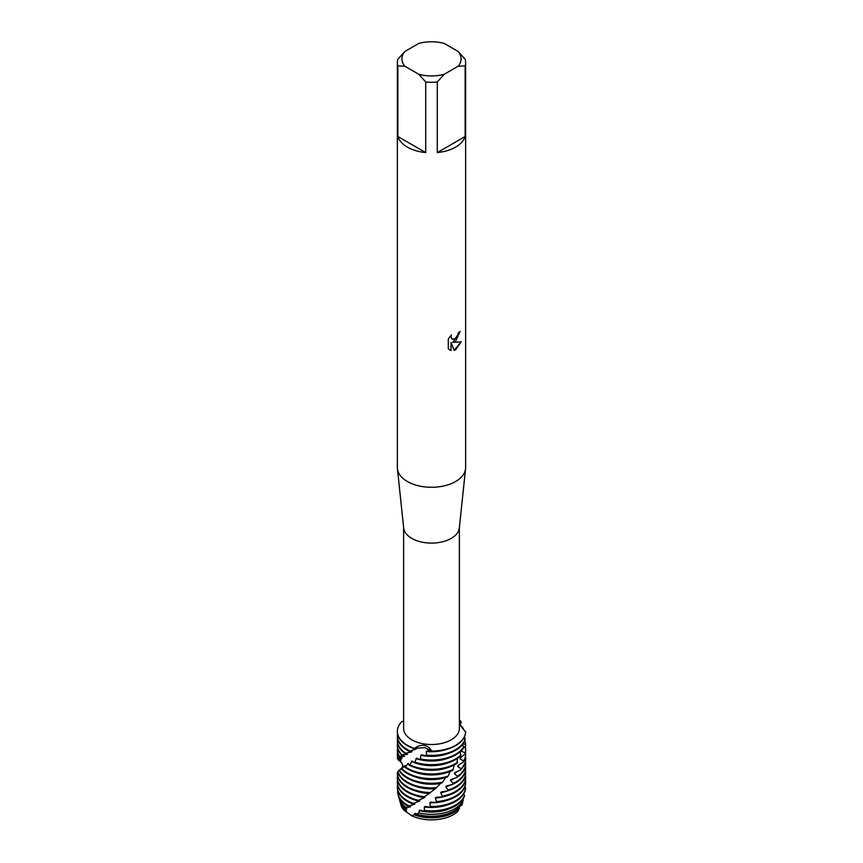 <?xml version="1.0" encoding="UTF-8"?>
<svg xmlns="http://www.w3.org/2000/svg" width="863" height="863" viewBox="0 0 863 863"><rect width="100%" height="100%" fill="white"/><g stroke="black" fill="none" stroke-linecap="round" stroke-linejoin="round"><path stroke-width="1.29" d="M457.735 811.5L459.45 808.124A31.661 18.274 180 0 1 453.884 812.461A31.661 18.274 180 0 1 414.229 814.855L411.705 815.74A31.003 17.896 180 0 0 453.42 814.629A31.003 17.896 180 0 0 457.735 811.5A31.003 17.896 180 0 1 453.42 814.629A31.003 17.896 180 0 1 411.705 815.74L404.078 810.325A31.003 17.896 180 0 1 400.626 803.572M405.027 810.443L406.57 810.735M458.21 51.521L465.135 59.234A34.132 19.709 180 0 1 465.632 62.568L465.632 467.573A34.132 19.709 180 0 1 465.567 468.771L459.321 527.994A27.875 16.095 180 0 1 451.209 538.393A27.875 16.095 180 0 1 421.619 542.061A27.875 16.095 180 0 1 403.679 527.994L397.433 468.771A34.132 19.709 180 0 1 397.368 467.573L397.368 62.568A34.132 19.709 180 0 1 397.865 59.234L404.79 51.521L418.792 43.43A29.579 17.077 180 0 1 444.208 43.43L458.21 51.521A29.579 17.077 180 0 1 458.21 66.192L465.135 65.912L465.135 136.505A34.132 19.709 180 0 1 455.632 147.098A34.132 19.709 180 0 1 437.282 152.589L437.282 81.985A34.132 19.709 180 0 1 425.718 81.985L425.718 152.589A34.132 19.709 180 0 1 397.865 136.505L397.865 65.912A34.132 19.709 180 0 1 397.368 62.568M459.375 527.509L459.375 728.426A27.875 16.095 180 0 1 451.209 739.807A27.875 16.095 180 0 1 420.831 743.291A27.875 16.095 180 0 1 403.625 728.426L403.625 527.509M465.567 468.771A34.132 19.709 180 0 1 455.632 481.5A34.132 19.709 180 0 1 419.407 485.998A34.132 19.709 180 0 1 397.433 468.771M448.307 338.965L451.468 334.93L451.036 336.894L452.212 339.235L455.632 338.576L457.865 335.038L458.199 332.989A34.132 19.709 0 0 0 460.108 331.457L455.632 341.241L452.708 342.352L461.209 341.867L455.632 349.774L454.197 350.378L451.047 342.449L451.047 350.475L448.307 348.857M448.296 348.857L448.296 338.965M403.625 720.983L401.824 721.641A34.132 19.709 180 0 0 414.229 748.372C421.813 743.475 427.649 744.381 431.737 751.08L425.038 747.606L414.229 748.372L425.038 747.606L431.381 751.414A34.132 19.709 0 0 0 455.632 745.643A34.132 19.709 0 0 0 465.621 732.083L459.375 724.165M455.632 745.308A34.132 19.709 180 0 1 431.737 751.08A34.132 19.709 180 0 0 455.632 745.308A34.132 19.709 180 0 0 465.632 731.511L465.632 731.511A34.132 19.709 180 0 1 455.632 745.308M460.022 331.532L452.708 342.352M452.169 339.213L450.95 336.85L451.295 335.103M449.558 349.86L450.961 350.421L451.047 342.449M454.165 350.313L461.101 341.888M459.375 721.641L460.939 721.403L459.375 723.334L461.122 721.921L460.195 725.535M462.147 804.672A31.003 17.896 180 0 1 462.126 804.758A31.003 17.896 180 0 1 462.061 804.985L460.162 806.085M459.375 720.001A34.132 19.709 180 0 1 460.939 721.403A34.132 19.709 180 0 0 459.375 720.001M397.865 65.912L404.79 66.192A29.579 17.077 180 0 1 404.79 51.521M404.79 66.192L418.792 74.272L425.718 81.985M437.282 81.985L444.208 74.272A29.579 17.077 180 0 1 418.792 74.272M444.208 74.272L458.21 66.192M465.632 62.568A34.132 19.709 180 0 1 465.135 65.912M425.718 152.589L397.865 136.505M465.135 136.505L437.282 152.589M462.126 800.314L463.107 800.519L462.061 804.985L460.896 805.05M411.705 815.74L404.078 810.325A31.003 17.896 180 0 1 400.874 804.758L400.227 802.385A31.661 18.274 180 0 1 400.022 801.468M404.078 810.325L404.65 809.224A31.661 18.274 180 0 1 400.227 802.385M462.223 728.113L463.237 728.437L463.571 729.623M460.281 725.093A34.132 19.709 180 0 1 463.237 728.437M397.379 740.659A34.132 19.709 0 0 0 397.368 741.004A34.132 19.709 0 0 0 404.887 753.334L411.371 752.018L411.996 751.651L409.213 751.285L409.914 750.939A34.132 19.709 180 0 1 407.368 749.613A34.132 19.709 180 0 1 397.368 735.675A34.132 19.709 180 0 1 397.541 733.701M409.914 750.939L415.783 749.224A30.647 17.692 180 0 1 414.057 748.577M415.783 749.224L416.43 748.76L414.229 748.372A34.132 19.709 180 0 1 397.368 731.371A34.132 19.709 180 0 1 401.824 721.641M465.189 738.847A34.132 19.709 180 0 1 455.632 749.613A34.132 19.709 180 0 1 426.495 755.168L425.578 755.761A34.132 19.709 0 0 0 455.632 750.292A34.132 19.709 0 0 0 465.028 740.044L464.186 737.38M397.368 731.544A34.132 19.709 0 0 0 397.368 731.716A34.132 19.709 0 0 0 407.368 745.643A34.132 19.709 0 0 0 413.895 748.599M397.379 736.02A34.132 19.709 0 0 0 397.368 736.355A34.132 19.709 0 0 0 407.368 750.292A34.132 19.709 0 0 0 409.213 751.285M411.371 752.018A30.647 17.692 180 0 1 410.022 751.306M464.65 736.398L464.79 738.264M455.632 754.262A34.132 19.709 180 0 1 420.421 758.965L419.591 759.472A34.132 19.709 0 0 0 455.632 754.942A34.132 19.709 0 0 0 463.312 748.145L463.625 746.98A34.132 19.709 180 0 1 455.632 754.262M405.459 753.054A34.132 19.709 180 0 1 397.368 740.325A34.132 19.709 180 0 1 397.541 738.34M463.194 743.669L465.632 744.693L465.632 745.891A34.132 19.709 0 0 0 465.632 745.643A34.132 19.709 0 0 0 465.632 745.556M464.801 740.659A34.132 19.709 180 0 1 465.632 744.693L465.632 745.891L461.737 750.152A30.647 17.692 180 0 1 461.737 750.152L461.597 751.285L465.168 752.86L465.006 754.046A34.132 19.709 0 0 0 465.632 750.292A34.132 19.709 0 0 0 465.621 749.958M461.058 754.823A34.132 19.709 180 0 1 455.632 758.901A34.132 19.709 180 0 1 414.855 762.169L414.078 762.59A34.132 19.709 0 0 0 455.632 759.58A34.132 19.709 0 0 0 460.605 755.945L460.346 751.544M397.379 745.308A34.132 19.709 0 0 0 397.368 745.643A34.132 19.709 0 0 0 401.511 755.049L401.942 754.823A34.132 19.709 180 0 1 397.368 744.974A34.132 19.709 180 0 1 397.541 742.989M461.964 749.904A30.647 17.692 180 0 1 461.597 751.285M465.168 746.387A34.132 19.709 180 0 1 465.632 749.613A34.132 19.709 180 0 1 465.168 752.86M457.53 762.353A34.132 19.709 180 0 1 455.632 763.55A34.132 19.709 180 0 1 409.796 764.823L409.116 765.168A34.132 19.709 0 0 0 455.632 764.23A34.132 19.709 0 0 0 456.948 763.421L457.519 758.404M397.379 749.958A34.132 19.709 0 0 0 397.368 750.292A34.132 19.709 0 0 0 399.084 756.452L399.375 756.258A34.132 19.709 180 0 1 397.368 749.613A34.132 19.709 180 0 1 397.541 747.628M409.116 765.157L408.167 763.399L405.437 766.98L404.866 767.261L404.995 765.459L401.921 768.728L402.676 767.218L399.062 770.357A34.132 19.709 0 0 0 407.368 778.156A34.132 19.709 0 0 0 441.662 783.032L442.514 782.202A34.132 19.709 180 0 1 407.368 777.477A34.132 19.709 180 0 1 399.353 770.163M465.006 754.046L460.367 757.865A30.647 17.692 180 0 1 460.367 757.876L460.087 758.987L463.614 760.929L463.302 762.094A34.132 19.709 0 0 0 465.632 754.942A34.132 19.709 0 0 0 465.621 754.596M447.617 767.66A30.647 17.692 180 0 1 415.383 767.66M461.036 757.315A30.647 17.692 180 0 1 460.087 758.987M404.866 767.261A34.132 19.709 0 0 0 407.368 768.868A34.132 19.709 0 0 0 452.471 770.486L453.172 769.483A34.132 19.709 180 0 1 407.368 768.189A34.132 19.709 180 0 1 405.437 766.98M453.161 769.483L454.111 765.05M465.459 752.277A34.132 19.709 180 0 1 465.632 754.262A34.132 19.709 180 0 1 463.614 760.929M397.379 754.596A34.132 19.709 0 0 0 397.368 754.942A34.132 19.709 0 0 0 397.692 757.649L397.832 757.477A34.132 19.709 180 0 1 397.368 754.262A34.132 19.709 180 0 1 397.541 752.277M463.302 762.083L458.07 765.395A30.647 17.692 180 0 1 458.07 765.395L457.66 766.473L461.036 768.771L460.572 769.904A34.132 19.709 0 0 0 465.632 759.58A34.132 19.709 0 0 0 465.621 759.246M447.617 772.309A30.647 17.692 180 0 1 415.383 772.309M459.418 764.553A30.647 17.692 180 0 1 457.66 766.473M401.489 768.955A34.132 19.709 0 0 0 407.368 773.518A34.132 19.709 0 0 0 447.325 777.034L448.113 776.117A34.132 19.709 180 0 1 407.368 772.838A34.132 19.709 180 0 1 401.921 768.728M448.113 776.117L450.152 771.436M465.459 756.916A34.132 19.709 180 0 1 465.632 758.901A34.132 19.709 180 0 1 461.036 768.771M400.076 761.188L398.016 759.731L400.864 760.896L397.379 758.599A34.132 19.709 180 0 1 397.541 756.916M460.572 769.893L454.909 772.644A30.647 17.692 180 0 1 454.909 772.644L454.38 773.669L457.498 776.312L456.915 777.38A34.132 19.709 0 0 0 465.632 764.23A34.132 19.709 0 0 0 465.621 763.884M442.514 782.202L445.621 777.606A30.647 17.692 180 0 1 415.383 776.948M445.621 777.606L446.322 776.711M457.163 771.576A30.647 17.692 180 0 1 454.38 773.669M465.459 761.565A34.132 19.709 180 0 1 465.632 763.55A34.132 19.709 180 0 1 457.498 776.312M398.016 759.731A34.132 19.709 180 0 1 398.231 759.138M456.915 777.38L451.004 779.516A30.647 17.692 180 0 1 451.004 779.516L450.378 780.486L453.14 783.431L452.439 784.435A34.132 19.709 0 0 0 455.632 782.806A34.132 19.709 0 0 0 465.632 768.868A34.132 19.709 0 0 0 465.621 768.534M399.213 770.616L397.692 771.554A34.132 19.709 0 0 0 407.368 782.806A34.132 19.709 0 0 0 435.686 788.426L440.529 783.453A30.647 17.692 180 0 1 415.383 781.598M440.529 783.453L441.295 782.633M454.37 778.329A30.647 17.692 180 0 1 450.378 780.486M436.57 787.682A34.132 19.709 180 0 1 407.368 782.126A34.132 19.709 180 0 1 397.821 771.393M465.459 766.204A34.132 19.709 180 0 1 465.632 768.189A34.132 19.709 180 0 1 455.632 782.126A34.132 19.709 180 0 1 453.14 783.431M397.379 773.172A34.132 19.709 0 0 0 397.368 773.518A34.132 19.709 0 0 0 407.368 787.444A34.132 19.709 0 0 0 429.558 793.183L435.157 788.76A30.647 17.692 180 0 1 415.383 786.236M435.157 788.76L435.955 788.016M430.454 792.536A34.132 19.709 180 0 1 407.368 786.765A34.132 19.709 180 0 1 397.368 772.838A34.132 19.709 180 0 1 397.379 772.504L397.886 772.299M465.459 770.853A34.132 19.709 180 0 1 465.632 772.838A34.132 19.709 180 0 1 455.632 786.765A34.132 19.709 180 0 1 448.07 790.066L447.282 790.983A34.132 19.709 0 0 0 455.632 787.444A34.132 19.709 0 0 0 465.632 773.518A34.132 19.709 0 0 0 465.621 773.172M397.379 777.822A34.132 19.709 0 0 0 397.368 778.156A34.132 19.709 0 0 0 407.368 792.094A34.132 19.709 0 0 0 423.506 797.315L429.914 792.924M429.655 793.496A30.647 17.692 180 0 1 415.383 790.886M424.38 796.754A34.132 19.709 180 0 1 407.368 791.414A34.132 19.709 180 0 1 397.368 777.477A34.132 19.709 180 0 1 397.541 775.503M465.459 775.503A34.132 19.709 180 0 1 465.632 777.477A34.132 19.709 180 0 1 455.632 791.414A34.132 19.709 180 0 1 442.471 796.139L441.619 796.981A34.132 19.709 0 0 0 455.632 792.094A34.132 19.709 0 0 0 465.632 778.156A34.132 19.709 0 0 0 465.621 777.822M406.236 807.466A32.772 18.921 180 0 1 399.127 798.361L399.731 800.551A32.158 18.565 0 0 0 405.276 808.415L406.236 807.466L409.979 807.002L410.551 806.646L407.94 806.171L414.218 804.381L414.887 803.96L412.352 803.755L419.019 801.285L419.752 800.788L417.703 800.821L424.218 797.671L425.006 797.088L423.625 797.239M424.218 797.671A30.647 17.692 180 0 1 415.383 795.524M418.523 800.346A34.132 19.709 180 0 1 407.368 796.053A34.132 19.709 180 0 1 397.368 782.126A34.132 19.709 180 0 1 397.541 780.141M465.459 780.141A34.132 19.709 180 0 1 465.632 782.126A34.132 19.709 180 0 1 455.632 796.053A34.132 19.709 180 0 1 436.516 801.619L435.632 802.363A34.132 19.709 0 0 0 455.632 796.732A34.132 19.709 0 0 0 465.632 782.806A34.132 19.709 0 0 0 465.621 782.461M397.379 782.461A34.132 19.709 0 0 0 397.368 782.806A34.132 19.709 0 0 0 407.368 796.732A34.132 19.709 0 0 0 417.703 800.821M419.019 801.285A30.647 17.692 180 0 1 415.383 800.174M413.097 803.367A34.132 19.709 180 0 1 407.368 800.702A34.132 19.709 180 0 1 397.368 786.765A34.132 19.709 180 0 1 397.541 784.791M455.632 800.702A34.132 19.709 180 0 1 430.41 806.463L429.515 807.121A34.132 19.709 0 0 0 455.632 801.382A34.132 19.709 0 0 0 465.545 788.868L465.589 787.671A34.132 19.709 180 0 1 455.632 800.702M397.379 787.11A34.132 19.709 0 0 0 397.368 787.444A34.132 19.709 0 0 0 407.368 801.382A34.132 19.709 0 0 0 412.352 803.755M414.218 804.381A30.647 17.692 180 0 1 412.687 803.733M408.631 805.729A33.873 19.558 180 0 1 407.541 805.125A33.873 19.558 180 0 1 398.037 794.338A33.873 19.558 180 0 1 397.681 790.109M464.585 795.513A33.873 19.558 180 0 1 455.459 805.125A33.873 19.558 180 0 1 424.413 810.422L422.999 811.112A33.592 19.396 0 0 0 455.254 806.064A33.592 19.396 0 0 0 464.024 797.207L464.585 795.513L463.69 794.003M398.037 794.338L398.318 795.362A33.592 19.396 0 0 0 407.746 806.064A33.592 19.396 0 0 0 407.94 806.171M409.979 807.002A30.647 17.692 180 0 1 409.828 806.927A30.647 17.692 180 0 1 408.728 806.258M399.127 798.361A32.772 18.921 180 0 1 398.825 796.862M462.201 802.029A32.772 18.921 180 0 1 454.672 808.793A32.772 18.921 180 0 1 419.04 812.914L416.333 814.036A32.158 18.565 0 0 0 454.24 810.799A32.158 18.565 0 0 0 460.734 805.406L462.201 802.029L461.759 800.767M463.14 798.868A31.661 18.274 180 0 1 463.107 800.519M452.439 784.435L446.462 785.956L445.75 786.851L448.07 790.066M447.282 790.983L441.446 791.889L440.68 792.719L442.471 796.139M441.619 796.97L436.106 797.293L435.308 798.038L436.516 801.619M435.632 802.363L430.615 802.126L429.817 802.795L430.41 806.463M429.515 807.121L425.157 806.398L424.369 806.981L424.413 810.422M422.999 811.112L419.903 810.109L419.17 810.605L419.04 812.914M416.333 814.036L415.017 813.291L414.229 814.855M404.65 809.224L406.894 808.922L405.276 808.415M463.614 746.98L462.557 744.532M463.949 793.561L463.895 794.359M459.45 808.124L459.332 806.97M465.589 787.682L464.898 786.851M431.381 751.414L427.109 750.864L426.354 751.479L426.495 755.168M425.578 755.761L421.662 754.747L420.885 755.276L420.421 758.965M419.591 759.462L416.635 758.113L414.855 762.169M414.078 762.59L412.093 760.983L409.796 764.823M397.379 758.609L401.252 759.418L397.692 757.649M397.832 757.477L402.363 758.081L399.084 756.452M399.375 756.258L404.52 756.366L401.511 755.049M401.953 754.823L407.552 754.359L404.887 753.334M455.901 809.764A30.647 17.692 180 0 1 414.348 813.723M449.699 808.642A30.647 17.692 180 0 1 419.17 810.605M447.617 804.823A30.647 17.692 180 0 1 424.369 806.981M447.617 800.174A30.647 17.692 180 0 1 429.817 802.795M447.617 795.524A30.647 17.692 180 0 1 435.308 798.038M447.617 790.886A30.647 17.692 180 0 1 440.68 792.719M451.101 784.791A30.647 17.692 180 0 1 445.75 786.851M408.771 764.478A30.647 17.692 180 0 1 407.649 763.723M404.52 756.366A30.647 17.692 180 0 1 403.927 755.686M447.617 763.021A30.647 17.692 180 0 1 415.383 763.021M413.916 762.461A30.647 17.692 180 0 1 411.478 761.36M407.552 754.359A30.647 17.692 180 0 1 406.559 753.604M447.617 758.372A30.647 17.692 180 0 1 415.944 758.566M447.617 753.733A30.647 17.692 180 0 1 420.885 755.276M447.617 749.084A30.647 17.692 180 0 1 426.354 751.479M406.43 809.224A30.647 17.692 180 0 1 405.578 808.491M397.368 741.004L397.368 740.325M397.368 745.643L397.368 744.974M397.368 750.292L397.368 749.613M397.368 754.942L397.368 754.262M423.55 797.272L425.211 796.171M400.044 769.72C403.83 767.175 403.604 764.187 399.353 760.756M397.368 787.444L397.368 786.765M465.632 782.806L465.632 782.126M397.368 782.806L397.368 782.126M465.632 778.156L465.632 777.477M397.368 778.156L397.368 777.477M465.632 773.518L465.632 772.838M397.368 773.518L397.368 772.838M465.632 768.868L465.632 768.189M465.632 764.23L465.632 763.55M465.632 759.58L465.632 758.901M465.632 754.942L465.632 754.262M465.632 750.292L465.632 749.613M397.368 736.355L397.368 735.675"/></g></svg>
